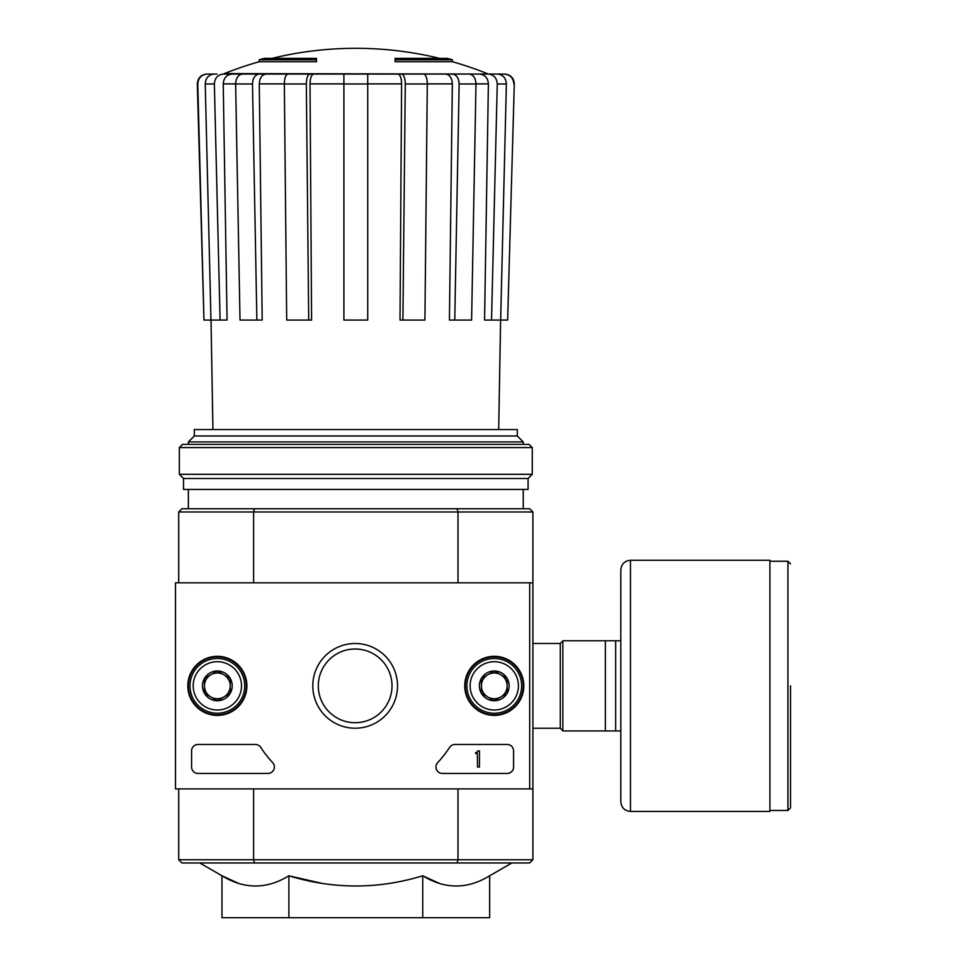 <?xml version="1.0" encoding="UTF-8"?>
<svg xmlns="http://www.w3.org/2000/svg" width="966" height="966" viewBox="0 0 966 966"><rect width="100%" height="100%" fill="white"/><g stroke="black" fill="none" stroke-linecap="round" stroke-linejoin="round"><path stroke-width="1.45" d="M259.214 61.727L316.522 61.727L316.522 59.795L259.214 59.795L259.214 61.727A354.196 354.196 0 0 0 224.341 73.597L489.665 74.056L223.061 74.056M316.522 59.795L316.522 58.383L264.358 58.383A354.196 354.196 0 0 0 259.214 59.795M452.414 59.795A354.196 354.196 0 0 0 447.258 58.383L395.094 58.383L395.094 61.727L452.414 61.727L452.414 59.795L395.094 59.795M207.461 74.056L206.978 74.056C201 74.672 197.776 77.968 197.318 83.97L197.776 83.97C198.235 77.968 201.471 74.66 207.461 74.056L217.06 74.056M235.632 83.885L223.231 83.885L227.058 320.072L220.091 320.072L214.355 83.97C214.79 77.968 217.773 74.66 223.315 74.056L249.276 74.056M291.708 74.056L242.49 74.056C238.252 74.66 235.97 77.968 235.632 83.97L240.015 320.072L256.871 320.072L252.488 83.97L235.632 83.97M427.298 83.97L405.285 83.97L402.907 320.072L424.919 320.072L427.298 83.97C427.117 77.968 425.885 74.66 423.591 74.056L288.025 74.056C285.743 74.66 284.499 77.968 284.33 83.97L286.697 320.072L308.709 320.072L306.343 83.97L284.33 83.97M475.984 83.97L459.14 83.97L454.757 320.072L471.601 320.072L475.984 83.97C475.658 77.968 473.364 74.66 469.138 74.056L419.908 74.056M224.341 73.597L462.34 74.056M488.555 74.056L504.638 74.056C510.628 74.672 513.84 77.968 514.298 83.97L507.645 320.072L500.654 320.072L506.377 83.97L497.261 83.97L491.525 320.072L484.57 320.072L488.385 83.885L475.984 83.885M220.091 320.072L203.971 320.072L197.776 83.97M203.971 320.072L197.318 83.97M513.852 83.97C513.381 77.968 510.157 74.66 504.167 74.056M514.298 83.97L507.645 320.072M497.43 74.056C502.96 74.66 505.942 77.968 506.377 83.97M497.261 83.97C496.826 77.968 493.843 74.66 488.313 74.056M479.438 74.056C484.932 74.648 487.915 77.92 488.385 83.885M498.685 429.544L500.605 320.072L491.525 320.072M459.14 83.97C458.802 77.968 456.52 74.66 452.281 74.056M445.495 74.056C449.697 74.648 451.979 77.92 452.342 83.885L427.298 83.885M454.757 320.072L449.419 320.072L452.342 83.885M405.285 83.97C405.104 77.968 403.86 74.66 401.578 74.056M397.895 74.056C400.178 74.648 401.409 77.92 401.602 83.885L367.72 83.885M402.907 320.072L400.021 320.072L401.602 83.885M367.72 74.056L367.72 83.97L343.896 83.97L343.896 320.072L367.72 320.072L367.72 83.97M343.896 83.97L343.896 74.056M310.05 74.056C307.756 74.66 306.524 77.968 306.343 83.97M308.709 320.072L311.595 320.072L310.014 83.885C310.207 77.92 311.45 74.648 313.721 74.056M259.335 74.056C255.096 74.66 252.814 77.968 252.488 83.97M256.871 320.072L262.197 320.072L259.274 83.885C259.637 77.92 261.919 74.648 266.121 74.056M214.355 83.97L205.239 83.97L210.974 320.072M205.239 83.97C205.673 77.968 208.656 74.66 214.186 74.056M223.231 83.885C223.701 77.92 226.684 74.648 232.19 74.056M321.799 883.322L288.882 875.788C333.499 889.384 378.117 889.384 422.734 875.788L422.734 917.7L489.665 917.7L489.665 875.788C467.411 889.396 445.109 889.396 422.734 875.788L439.337 883.371M199.733 862.964L221.963 875.788L221.963 917.7L288.882 917.7L288.882 875.788C266.64 889.396 244.326 889.396 221.963 875.788L238.566 883.371M529.694 788.896L175.486 788.896L175.486 582.824L529.694 582.824L529.694 788.896L532.906 788.896L532.906 859.74L529.694 862.964L457.135 862.964L458.005 859.74L253.611 859.74L253.611 788.896M532.906 859.74L458.005 859.74L458.005 788.896M529.694 582.824L532.906 582.824L532.906 788.896M457.135 508.756L254.481 508.756L253.611 511.98L458.005 511.98L457.135 508.756L529.694 508.756L532.906 511.98L458.005 511.98L458.005 582.824M178.71 582.824L178.71 511.98L253.611 511.98L253.611 582.824M457.135 862.964L181.934 862.964L178.71 859.74L178.71 788.896M178.71 859.74L253.611 859.74L254.481 862.964M532.906 511.98L532.906 582.824M254.481 508.756L181.934 508.756L178.71 511.98M288.882 917.7L422.734 917.7M517.329 435.992L194.299 435.992L194.299 429.544L517.329 429.544L517.329 435.992L523.246 441.909L188.37 441.909L188.37 444.36M188.37 489.436L188.37 508.756M194.299 435.992L188.37 441.909M532.266 447.584L529.042 444.36L182.574 444.36L179.35 447.584L179.35 474.306L532.266 474.306L532.266 447.584L179.35 447.584M532.266 474.306L528.076 478.496L183.54 478.496L179.35 474.306M528.076 478.496L528.076 489.436L183.54 489.436L183.54 478.496M187.802 685.86A29.548 29.548 0 0 1 232.118 660.273A29.548 29.548 0 0 1 232.118 711.447A29.548 29.548 0 0 1 187.802 685.86M464.731 685.86A29.548 29.548 0 0 1 509.046 660.273A29.548 29.548 0 0 1 509.046 711.447A29.548 29.548 0 0 1 464.731 685.86M312.803 685.86A42.371 42.371 0 0 1 376.354 649.176A42.371 42.371 0 0 1 376.354 722.544A42.371 42.371 0 0 1 312.803 685.86M507.15 744.46A6.436 6.436 0 0 1 513.586 750.908L513.586 767.004A6.436 6.436 0 0 1 507.15 773.44L442.404 773.44A6.436 6.436 0 0 1 437.683 762.621A112.696 112.696 0 0 0 449.588 747.382A6.436 6.436 0 0 1 454.986 744.46L507.15 744.46M255.35 744.46A6.436 6.436 0 0 1 260.748 747.382A112.696 112.696 0 0 0 272.641 762.621A6.436 6.436 0 0 1 267.932 773.44L198.03 773.44A6.436 6.436 0 0 1 191.594 767.004L191.594 750.908A6.436 6.436 0 0 1 198.03 744.46L255.35 744.46M188.37 685.86A28.98 28.98 0 0 1 231.84 660.768A28.98 28.98 0 0 1 231.84 710.952A28.98 28.98 0 0 1 188.37 685.86M465.286 685.86A28.98 28.98 0 0 1 508.756 660.768A28.98 28.98 0 0 1 508.756 710.952A28.98 28.98 0 0 1 465.286 685.86M318.309 685.86A36.853 36.853 0 0 1 373.588 653.946A36.853 36.853 0 0 1 373.588 717.774A36.853 36.853 0 0 1 318.309 685.86M477.53 750.908L479.462 750.908L479.462 767.004L477.53 767.004L477.313 753.311A0.64 0.64 0 0 1 476.878 753.48L475.598 753.48L475.598 752.514L476.564 752.514A0.966 0.966 0 0 0 477.53 751.548L477.53 750.908M481.394 678.422L494.266 670.984L507.15 678.422L507.15 693.298L494.266 700.736L481.394 693.298L481.394 678.422A14.876 14.876 0 0 1 507.15 678.422A14.876 14.876 0 0 1 494.266 700.736A14.876 14.876 0 0 1 481.394 678.422L481.394 693.298L494.266 700.736L507.15 693.298L507.15 678.422L500.714 674.703A12.884 12.884 0 0 1 500.714 697.017A12.884 12.884 0 0 1 481.394 685.86A12.884 12.884 0 0 1 487.83 674.703L481.394 678.422M494.266 710.01A24.15 24.15 0 0 1 473.352 673.785A24.15 24.15 0 0 1 515.18 673.785A24.15 24.15 0 0 1 494.266 710.01M494.266 713.234A27.374 27.374 0 0 1 470.563 672.179A27.374 27.374 0 0 1 517.969 672.179A27.374 27.374 0 0 1 494.266 713.234M487.83 674.703A12.884 12.884 0 0 1 500.714 674.703L494.266 670.984L487.83 674.703M204.466 678.422L217.35 670.984L230.234 678.422L230.234 693.298L217.35 700.736L204.466 693.298L204.466 678.422A14.876 14.876 0 0 1 230.234 678.422A14.876 14.876 0 0 1 217.35 700.736A14.876 14.876 0 0 1 204.466 678.422L204.466 693.298L217.35 700.736L230.234 693.298L230.234 678.422L223.786 674.703A12.884 12.884 0 0 1 223.786 697.017A12.884 12.884 0 0 1 204.466 685.86A12.884 12.884 0 0 1 210.914 674.703L204.466 678.422M217.35 710.01A24.15 24.15 0 0 1 196.436 673.785A24.15 24.15 0 0 1 238.264 673.785A24.15 24.15 0 0 1 217.35 710.01M217.35 713.234A27.374 27.374 0 0 1 193.647 672.179A27.374 27.374 0 0 1 241.053 672.179A27.374 27.374 0 0 1 217.35 713.234M210.914 674.703A12.884 12.884 0 0 1 223.786 674.703L217.35 670.984L210.914 674.703M620.812 640.784L562.852 640.784L562.852 730.936L620.812 730.936L620.812 801.78L620.812 569.94C621.392 564.072 624.604 560.848 630.472 560.28L630.472 811.44L769.902 811.44L769.902 560.28L630.472 560.28M605.356 640.784L605.356 730.936M615.668 640.784L615.668 730.936M790.514 685.86L790.514 807.902L790.514 685.86M343.896 83.885L310.014 83.885M284.318 83.885L259.274 83.885M532.906 643.489L560.28 643.489L560.28 728.231L562.852 730.803M769.902 561.246L787.93 561.246L787.93 810.474L790.514 807.902M439.699 58.383A354.196 354.196 0 0 0 271.929 58.383M487.275 73.597A354.196 354.196 0 0 0 452.414 61.727M489.665 875.788L511.883 862.964M523.246 441.909L523.246 444.36M523.246 489.436L523.246 508.756M212.931 429.544L211.023 320.072M532.906 728.231L560.28 728.231M560.28 643.489L562.852 640.917M787.93 561.246L790.514 563.818M769.902 810.474L787.93 810.474M630.472 811.44C624.604 810.872 621.392 807.648 620.812 801.78"/></g></svg>
